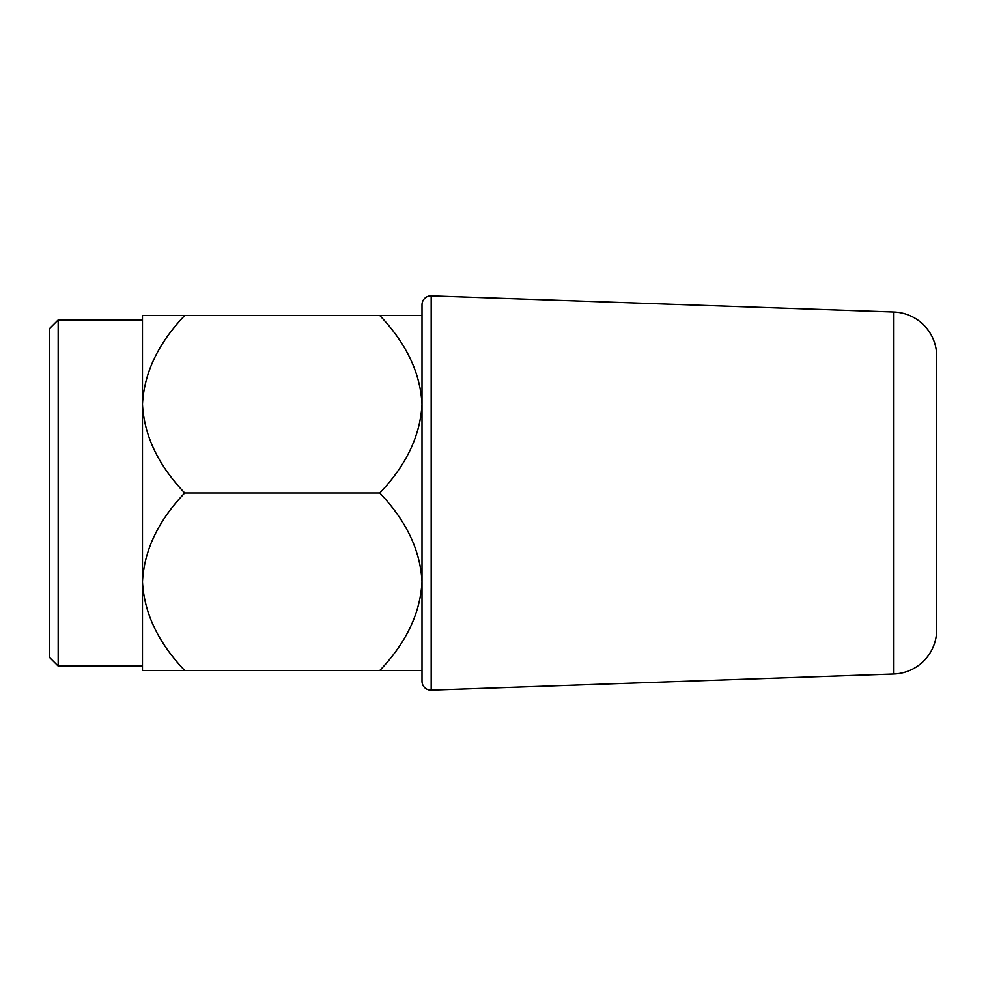 <?xml version="1.0" encoding="UTF-8"?>
<svg xmlns="http://www.w3.org/2000/svg" width="986" height="986" viewBox="0 0 986 986"><rect width="100%" height="100%" fill="white"/><g stroke="black" fill="none" stroke-linecap="round" stroke-linejoin="round"><path stroke-width="0.74" stroke-dasharray="4.93 3.7" d="M422.008 681.252L422.008 304.748M422.008 315.52L379.77 315.52C406.269 343.301 420.344 372.881 422.008 404.26L422.008 315.52L422.008 404.26C420.381 435.553 406.306 465.133 379.77 493C406.269 520.781 420.344 550.361 422.008 581.74L422.008 404.26L422.008 581.74C420.381 613.033 406.306 642.613 379.77 670.48L422.008 670.48M379.77 493L184.715 493C158.179 520.867 144.104 550.447 142.477 581.74L142.477 670.48L184.715 670.48C158.216 642.699 144.141 613.119 142.477 581.74L142.477 404.26C144.104 372.967 158.179 343.387 184.715 315.52L379.77 315.52M184.715 670.48L379.77 670.48M184.715 493C158.216 465.219 144.141 435.639 142.477 404.26L142.477 315.52L184.715 315.52M142.477 319.957L142.477 666.043M58.174 666.043L58.174 319.957M49.3 328.831L49.3 657.169M936.7 629.623L936.7 356.377M893.883 312.032L893.883 673.968M431.19 690.126L431.19 295.874"/><path stroke-width="1.48" d="M430.882 690.126A8.874 8.874 0 0 1 422.008 681.252L422.008 304.748A8.874 8.874 0 0 1 431.19 295.874L431.19 690.126A8.874 8.874 0 0 1 430.882 690.126M893.883 312.032A44.37 44.37 0 0 1 936.7 356.377L936.7 629.623A44.37 44.37 0 0 1 893.883 673.968L893.883 312.032L431.19 295.874M431.19 690.126L893.883 673.968M184.715 493C158.216 520.781 144.141 550.361 142.477 581.74L142.477 315.52L184.715 315.52C158.216 343.301 144.141 372.881 142.477 404.26C144.104 435.553 158.179 465.133 184.715 493L379.77 493C406.269 465.219 420.344 435.639 422.008 404.26C420.381 372.967 406.306 343.387 379.77 315.52L422.008 315.52M58.174 666.043L49.3 657.169L49.3 328.831L58.174 319.957L58.174 666.043L142.477 666.043L142.477 319.957L58.174 319.957M422.008 670.48L379.77 670.48C406.269 642.699 420.344 613.119 422.008 581.74C420.381 550.447 406.306 520.867 379.77 493M184.715 315.52L379.77 315.52M184.715 670.48L142.477 670.48L142.477 581.74C144.104 613.033 158.179 642.613 184.715 670.48L379.77 670.48"/></g></svg>
